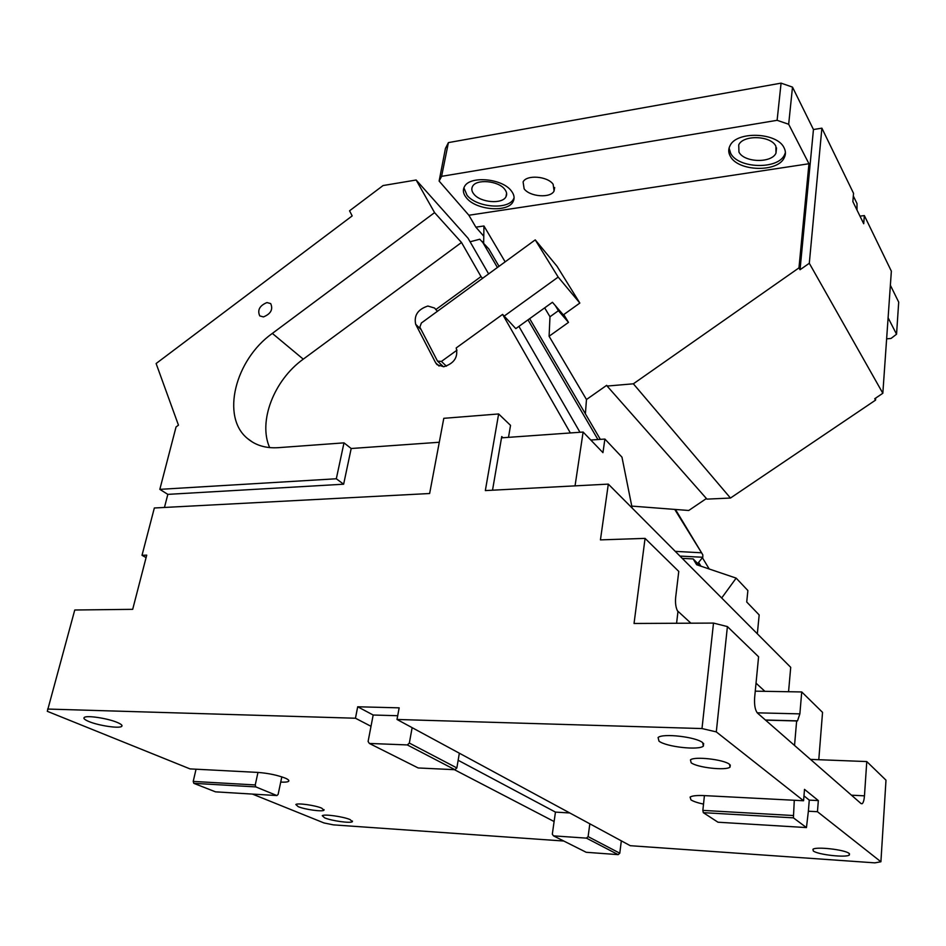 <?xml version="1.0" encoding="UTF-8"?>
<svg xmlns="http://www.w3.org/2000/svg" width="946" height="946" viewBox="0 0 946 946"><rect width="100%" height="100%" fill="white"/><g stroke="black" fill="none" stroke-linecap="round" stroke-linejoin="round"><path stroke-width="1.42" d="M618.176 854.64L619.784 853.197L588.116 836.619L586.449 838.132L618.176 854.64L586.213 852.287L553.493 835.862L552.31 834.183L554.108 821.53L454.376 769.666M586.449 838.132L553.493 835.862M619.784 853.197L621.333 840.852L630.284 845.7L874.837 862.858L880.903 861.771L817.45 811.715L808.369 811.219L809.268 800.115L818.337 800.576L804.502 789.366L803.568 800.754L716.299 731.897L701.991 728.562L397.001 719.468L621.333 840.852M704.427 795.61L794.285 800.269L793.41 817.852L703.304 812.661L702.843 810.391L704.427 795.61C696.895 795.267 692.117 795.763 690.083 797.076L690.982 799.89C693.418 801.428 697.592 802.835 703.517 804.124M794.285 800.269L803.568 800.754M691.148 762.76L690.45 759.898C694.269 756.126 723.938 759.484 729.532 764.344L730.052 767.1C726.031 770.836 697.107 767.584 691.148 762.76M658.984 741.144L658.085 737.525C662.614 733.067 696.043 736.875 702.689 742.657L703.363 746.122C698.562 750.521 666.126 746.855 658.984 741.144M813.312 850.974L812.933 849.307C815.771 846.374 844.967 849.662 849.094 853.41L849.366 855.007C846.315 857.904 817.782 854.699 813.312 850.974M703.304 812.661L717.979 822.216L806.453 827.573L808.369 811.219M792.996 815.511L702.843 810.391M793.41 817.852L806.453 827.573M803.97 795.882L809.268 800.115M817.45 811.715L818.337 800.576M880.903 861.771L885.988 780.166L866.773 761.565L864.467 795.834C864.124 800.068 863.367 802.693 862.208 803.686L861.061 803.58L757.486 713.083C755.133 710.233 754.187 705.042 754.648 697.509L758.586 656.772L727.403 626.583L716.299 731.897M701.991 728.562L713.509 623.083L727.403 626.583M713.509 623.083L634.045 623.473L645.066 538.38L600.438 539.882L608.313 484.115L790.714 667.332L788.562 691.727M508.499 437.348L510.533 425.369L498.637 413.958L443.792 418.321L429.638 493.516L154.34 507.99L142.018 555.302L146.086 557.596M502.988 437.738L501.735 436.555L492.523 490.205M498.637 413.958L485.333 490.584L608.313 484.115M563.781 841.029L333.359 824.865L323.993 822.949L252.452 794.084M298.191 806.654L295.85 804.526C297.328 802.799 315.314 805.318 321.711 808.156L323.934 810.237C322.373 811.94 304.73 809.48 298.191 806.654M350.103 819.591L352.338 821.696C350.694 823.493 331.538 820.844 324.655 817.864L322.279 815.7C323.828 813.879 343.386 816.599 350.103 819.591M142.018 555.302L146.725 555.148L132.688 609.33L74.758 610.004L47.3 711.309L190.016 768.897L257.974 772.421L255.243 784.943L193.209 781.42L193.812 783.335L255.834 786.906L255.243 784.943M676.579 623.26L677.951 611.731C675.893 608.254 675.125 603.453 675.669 597.352L678.767 571.419L645.066 538.38M818.787 759.709L822.547 712.362L801.735 691.952L755.263 691.159M810.474 759.39L866.773 761.565M801.735 691.952L799.867 713.875L797.513 720.864L796.638 720.958L794.534 745.46M796.638 720.958L765.551 720.131M764.888 691.325L756.031 683.166M690.911 623.189L677.336 610.702M397.698 715.72L373.173 715.022L368.1 741.475L369.354 743.45L418.203 767.963L454.92 769.701L407.312 744.928L409.346 743.059L456.859 767.927L454.92 769.701M369.354 743.45L407.312 744.928M409.346 743.059L412.137 727.663M459.342 753.205L456.859 767.927M373.173 715.022L357.694 706.78L399.165 707.845L397.001 719.468M371.009 726.315L355.46 718.227L357.694 706.78M355.46 718.227L47.619 709.051M193.812 783.335L215.522 791.849L276.894 795.562L278.124 794.392L280.726 782.094C284.912 782.307 287.525 782.058 288.565 781.337C289.452 780.568 288.376 779.504 285.325 778.156C277.462 775.141 268.345 773.237 257.974 772.421M196.047 769.204L193.209 781.42M281.825 776.867L280.726 782.094M255.834 786.906L276.894 795.562M589.831 823.812L588.116 836.619M569.788 812.969L555.456 812.106L554.108 821.53M555.456 812.106L458.148 760.277M88.829 721.502C84.773 719.8 83.224 718.463 84.218 717.506C86.334 715.081 107.832 718.31 117.351 722.484C121.242 724.151 122.696 725.452 121.703 726.374C119.492 728.751 98.55 725.641 88.829 721.502M738.956 152.093C744.1 162.594 771.439 163.445 775.98 153.169L775.874 146.228C771.085 135.538 743.154 134.592 738.731 144.892L738.956 152.093M729.082 148.025L730.69 153.406C738.294 168.625 777.86 169.842 784.506 154.884L785.417 152.531M730.347 156.303C737.963 171.498 777.553 172.728 784.199 157.816C785.866 154.565 785.819 151.242 784.08 147.824C777.234 132.251 736.366 130.82 729.981 145.779C728.207 149.243 728.325 152.755 730.347 156.303M808.96 163.741L468.873 215.25L439.121 181.076L441.593 176.346L777.115 120.308L781.077 83.142L792.5 87.115L813.454 129.531L800.044 269.74L798.968 267.884L808.96 163.741L788.668 124.257L777.115 120.308M511.289 190.867C514.269 194.687 514.872 198.27 513.099 201.628C507.86 212.815 476.134 210.237 466.508 197.939C463.244 194.025 462.547 190.3 464.403 186.752C469.5 175.495 502.196 178.321 511.289 190.867M553.138 184.269L554.084 190.997C550.667 198.388 529.914 196.874 524.143 188.845L523.091 181.939C526.437 174.513 547.604 176.133 553.138 184.269M781.077 83.142L448.404 142.609L441.593 176.346M788.668 124.257L792.5 87.115M798.968 267.884L633.359 383.804L730.466 498.045L875.535 400.134L874.719 398.739L882.831 393.264L809.303 263.272L821.885 128.159L813.454 129.531M809.303 263.272L800.044 269.74M821.885 128.159L853.54 193.327L852.866 201.616L863.71 223.741L864.348 215.57L891.357 271.171L882.831 393.264M856.993 210.047L857.017 203.591L853.327 195.999M859.985 216.149L864.348 215.57M875.677 398.089L875.535 400.134M888.105 317.785L896.548 334.222L898.7 302.129L890.375 285.266M886.627 338.857L891.037 338.443L896.548 334.222M439.121 181.076L445.424 148.487L448.404 142.609M730.466 498.045L706.946 499.121L607.119 386.063L633.359 383.804M585.385 413.816L586.473 399.519L606.682 385.329L607.119 386.063M631.774 506.098L688.735 510.485L706.414 498.518M468.873 215.25L475.85 227.158L483.95 225.976L483.666 242.85M505.14 261.853L483.95 225.976M586.473 399.519L549.094 336.256L568.499 322.385L563.769 314.58M544.671 307.864L549.981 316.756L558.412 310.702L555.373 305.676M549.094 336.256L549.981 316.756M568.499 322.385L558.412 310.702M475.85 227.158L483.654 236.086M473.922 194.155C480.485 202.657 502.385 204.442 505.968 196.733C507.198 194.391 506.772 191.908 504.691 189.271C498.4 180.651 476.039 178.747 472.515 186.492C471.25 188.916 471.723 191.47 473.922 194.155M463.895 187.805L467.028 195.254C476.642 207.576 508.345 210.13 513.583 198.92L514.104 197.797M167.832 494.368L343.635 484.21L336.315 478.771L159.827 489.354L167.832 494.368L164.462 507.458M159.827 489.354L176.051 426.953L178.463 425.168L156.114 363.524L352.184 215.901L349.559 210.804L383.071 185.546L416.145 180.012L468.045 238.238L488.621 273.902M757.332 633.796L759.177 614.935L746.725 601.999L747.884 590.541L736.165 578.124L696.646 564.738L693.17 558.92L697.675 563.52L702.807 557.265L702.819 554.829L674.735 509.409M702.429 557.738L709.204 568.984M700.939 566.193L698.633 562.35M575.05 485.866L583.114 432.05L602.945 452.649L604.896 439.062L621.971 457.155L632.176 508.097M437.407 311.305L434.569 308.041L427.876 306.031C417.872 309.342 413.804 315.432 415.684 324.301L435.645 362.791L437.028 364.659L443.745 366.752C454.139 363.477 458.302 357.198 456.22 347.927L502.61 314.391L515.807 328.629L552.44 302.271L563.319 314.9L579.839 303.063L557.04 266.287L535.235 239.882L421.36 323.012L419.847 327.174L437.49 361.088L441.427 361.431L446.406 366.185M443.473 366.776L437.49 361.088M441.427 361.431L457.013 350.162M504.183 316.094L558.175 277.083L579.839 303.063M558.175 277.083L535.235 239.882M482.578 278.325L481.006 276.587L435.751 309.638M604.896 439.062L590.789 440.02M570.367 432.961L502.61 314.391M481.006 276.587L461.506 242.483L303.264 359.161C274.08 380.02 257.915 421.49 269.669 447.612M682.243 558.377L693.17 558.92M499.015 266.323L488.834 248.928L479.764 239.232L470.091 241.786M518.905 326.394L579.981 432.275M461.506 242.483L434.581 212.625L416.145 180.012M699.981 565.862L697.675 563.52M721.68 597.99L736.165 578.124M583.114 432.05L501.51 437.844M439.287 442.255L351.191 448.51L343.635 484.21M351.191 448.51L343.989 442.858L336.315 478.771M266.961 302.566C259.594 305.653 257.206 310.099 259.76 315.905L263.461 316.922C270.828 313.859 273.24 309.413 270.698 303.595L266.961 302.566M434.581 212.625L272.342 333.406C235.116 359.728 220.631 416.973 247.556 438.554C255.657 445.4 265.861 448.439 278.136 447.683L343.989 442.858M799.867 713.875L757.238 712.835M864.467 795.834L851.447 795.184M439.098 366.067L435.645 362.791M421.065 329.527L415.684 324.301M675.255 551.364L700.856 552.748M702.807 557.265L679.961 556.082M597.931 439.535L528.01 319.854M497.419 267.493L482.212 241.466M303.264 359.161L272.342 333.406M703.363 746.122L703.635 743.532M323.934 810.237L324.052 809.61M352.338 821.696L352.468 821.045M849.366 855.007L849.461 853.73M797.513 720.864L765.409 720.012M862.208 803.686L861.12 803.627M730.052 767.1L730.265 765.03M288.767 780.379L288.565 781.337M121.703 726.374L121.951 725.416M776.536 147.872L775.98 153.169M784.506 154.884L784.199 157.816M506.595 193.244L505.968 196.733M513.583 198.92L513.099 201.628M554.663 187.544L554.084 190.997M675.456 509.468L702.547 554.391M600.343 439.37L529.665 318.66M252.582 442.172L247.556 438.554"/></g></svg>
